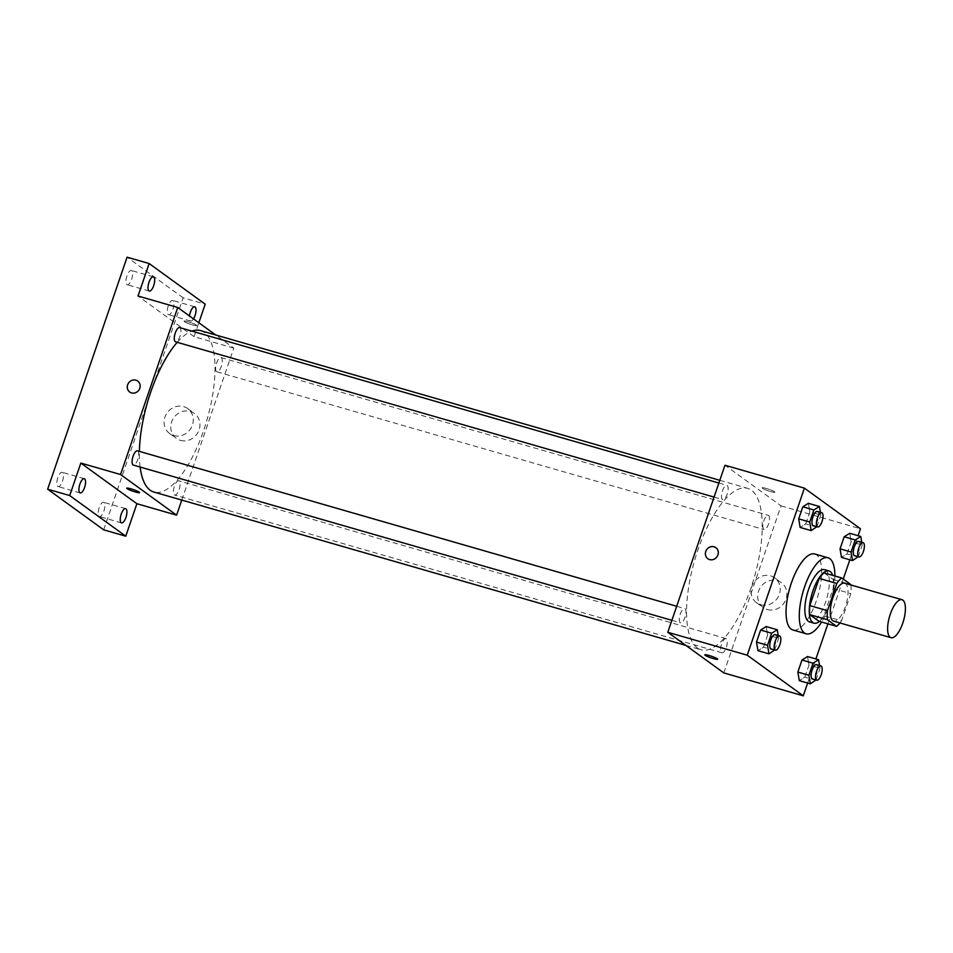 <?xml version="1.0" encoding="UTF-8"?>
<svg xmlns="http://www.w3.org/2000/svg" width="953" height="953" viewBox="0 0 953 953"><rect width="100%" height="100%" fill="white"/><g stroke="black" fill="none" stroke-linecap="round" stroke-linejoin="round"><path stroke-width="0.71" stroke-dasharray="4.76 3.57" d="M844.62 583.165A19.763 7.302 -73.9 0 1 846.157 604.178A19.763 7.302 -73.9 0 1 833.672 621.153M824.071 572.872L833.208 579.495A26.553 9.804 -73.9 0 1 833.16 588.525L823.845 615.757L841.499 620.844L850.815 593.624A26.553 9.804 -73.9 0 0 850.91 584.975M841.499 620.844A26.553 9.804 -73.9 0 1 839.962 622.964M823.845 615.757A26.553 9.804 -73.9 0 1 818.913 621.261M819.413 621.404A27.184 10.03 106.1 0 0 831.135 599.842A27.184 10.03 106.1 0 0 832.684 575.35M824.607 569.68A27.184 10.03 -73.9 0 1 826.727 598.567A27.184 10.03 -73.9 0 1 809.55 621.916M833.16 588.525L850.815 593.624M833.208 579.495L850.862 584.582M834.876 575.981A39.538 14.593 -73.9 0 1 821.605 622.035M814.791 553.991A39.538 14.593 -73.9 0 1 817.865 596.018A39.538 14.593 -73.9 0 1 792.896 629.969M816.733 527.116L805.702 523.936L800.139 527.426L805.702 523.936L809.836 511.88L808.394 503.315L809.836 511.88L820.867 515.061L820.402 512.297M858.093 557.088L847.062 553.907L841.487 557.398L847.062 553.907L851.184 541.852L849.742 533.287L851.184 541.852L862.215 545.033L861.75 542.281M807.644 683.051L815.899 658.94M827.907 623.846L843.25 579.067M849.838 559.804L858.093 535.693M774.539 650.363L763.508 647.182L757.945 650.661L763.508 647.182L767.63 635.127L766.2 626.55L767.63 635.127L778.672 638.307L778.208 635.544M815.899 680.335L804.856 677.154L799.293 680.645L804.856 677.154L808.99 665.099L807.548 656.534L808.99 665.099L820.021 668.279L819.556 665.528M697.393 647.957A84.019 31.02 -73.9 0 1 696.202 555.158A84.019 31.02 -73.9 0 1 747.676 488.353A84.019 31.02 -73.9 0 1 754.216 577.673A84.019 31.02 -73.9 0 1 701.134 649.803A84.019 31.02 -73.9 0 1 697.393 647.957M723.839 672.913L781.031 505.864L724.971 465.231M763.794 529.403A7.41 2.74 -73.9 0 1 763.698 521.208A7.41 2.74 -73.9 0 1 768.237 515.323A7.41 2.74 -73.9 0 1 768.809 523.197A7.41 2.74 -73.9 0 1 764.127 529.57A7.41 2.74 -73.9 0 1 763.794 529.403M722.445 499.42A7.41 2.74 -73.9 0 1 722.338 491.236A7.41 2.74 -73.9 0 1 726.877 485.339A7.41 2.74 -73.9 0 1 727.461 493.225A7.41 2.74 -73.9 0 1 722.779 499.586A7.41 2.74 -73.9 0 1 722.445 499.42M680.251 622.666A7.41 2.74 -73.9 0 1 680.144 614.482A7.41 2.74 -73.9 0 1 684.683 608.586A7.41 2.74 -73.9 0 1 685.267 616.472A7.41 2.74 -73.9 0 1 680.573 622.833A7.41 2.74 -73.9 0 1 680.251 622.666M726.365 638.724A7.41 2.74 106.1 0 0 726.043 638.558A7.41 2.74 106.1 0 0 721.361 644.931A7.41 2.74 106.1 0 0 721.933 652.805A7.41 2.74 106.1 0 0 726.472 646.908A7.41 2.74 106.1 0 0 726.365 638.724M781.031 505.864L860.464 528.772M767.344 609.563A15.391 14.176 -54.1 0 0 785.069 601.331A15.391 14.176 -54.1 0 0 781.329 582.652A15.391 14.176 -54.1 0 0 760.816 586.798A15.391 14.176 -54.1 0 0 763.258 607.573A15.391 14.176 -54.1 0 0 767.344 609.563M774.515 491.748A6.79 0.834 -161.1 0 0 767.499 488.818A6.79 0.834 -161.1 0 0 762.019 487.805A6.79 0.834 -161.1 0 0 768.178 490.795A6.79 0.834 -161.1 0 0 774.872 492.201A6.79 0.834 -161.1 0 0 774.515 491.748A6.79 0.834 -161.1 0 0 767.499 488.818A6.79 0.834 -161.1 0 0 762.019 487.805A6.79 0.834 -161.1 0 0 768.178 490.795A6.79 0.834 -161.1 0 0 774.872 492.213A6.79 0.834 -161.1 0 0 774.515 491.76M704.827 654.842L704.827 654.854A6.79 0.834 18.9 0 1 704.827 654.842A6.79 0.834 18.9 0 1 711.522 656.26A6.79 0.834 18.9 0 1 717.68 659.25L717.68 659.25M760.697 604.738A15.391 14.176 -54.1 0 0 778.41 596.518A15.391 14.176 -54.1 0 0 774.67 577.84A15.391 14.176 -54.1 0 0 754.168 581.973A15.391 14.176 -54.1 0 0 756.611 602.749A15.391 14.176 -54.1 0 0 760.697 604.738M715.81 547.713L715.81 547.713A6.79 6.254 125.9 0 1 709.64 559.59A6.79 6.254 125.9 0 1 707.841 558.72L707.841 558.72M140.115 467.018A84.019 31.02 -73.9 0 1 139.388 451.388M177.246 342.318A84.019 31.02 -73.9 0 1 191.922 331.12M200.452 330.584A84.019 31.02 -73.9 0 1 206.98 419.916A84.019 31.02 -73.9 0 1 153.909 492.046M179.14 480.967A7.41 2.74 106.1 0 0 178.807 480.8A7.41 2.74 106.1 0 0 174.125 487.174A7.41 2.74 106.1 0 0 174.709 495.048A7.41 2.74 106.1 0 0 179.247 489.151A7.41 2.74 106.1 0 0 179.14 480.967M179.652 327.582A7.41 2.74 -73.9 0 1 180.224 335.468A7.41 2.74 -73.9 0 1 175.543 341.829M137.458 450.829A7.41 2.74 -73.9 0 1 138.03 458.715A7.41 2.74 -73.9 0 1 133.349 465.076M216.569 371.646A7.41 2.74 -73.9 0 1 216.462 363.45A7.41 2.74 -73.9 0 1 221.013 357.566A7.41 2.74 -73.9 0 1 221.584 365.44A7.41 2.74 -73.9 0 1 216.903 371.801A7.41 2.74 -73.9 0 1 216.569 371.646M181.773 500.075L233.807 348.107L215.7 334.979M103.698 529.832L183.143 297.812L205.205 304.174M233.807 348.107L194.078 336.659L198.843 322.769M180.403 440.357A15.391 14.176 -54.1 0 0 198.117 432.126A15.391 14.176 -54.1 0 0 194.376 413.447A15.391 14.176 -54.1 0 0 173.875 417.593A15.391 14.176 -54.1 0 0 176.317 438.368A15.391 14.176 -54.1 0 0 180.403 440.357M194.078 336.659L138.03 296.026M196.401 325.092A6.79 0.834 -161.1 0 0 189.373 322.15A6.79 0.834 -161.1 0 0 183.905 321.137A6.79 0.834 -161.1 0 0 190.064 324.127A6.79 0.834 -161.1 0 0 196.759 325.545A6.79 0.834 -161.1 0 0 196.401 325.092A6.79 0.834 -161.1 0 0 189.373 322.15A6.79 0.834 -161.1 0 0 183.893 321.137A6.79 0.834 -161.1 0 0 190.052 324.139A6.79 0.834 -161.1 0 0 196.759 325.545A6.79 0.834 -161.1 0 0 196.401 325.092M126.713 488.186L126.701 488.186A6.79 0.834 18.9 0 1 126.713 488.186A6.79 0.834 18.9 0 1 133.408 489.592A6.79 0.834 18.9 0 1 139.567 492.582L139.567 492.594M173.744 435.533A15.391 14.176 -54.1 0 0 191.47 427.301A15.391 14.176 -54.1 0 0 187.729 408.623A15.391 14.176 -54.1 0 0 167.216 412.768A15.391 14.176 -54.1 0 0 169.658 433.544A15.391 14.176 -54.1 0 0 173.744 435.533M137.697 381.045L137.697 381.045A6.79 6.254 125.9 0 1 131.526 392.934A6.79 6.254 125.9 0 1 129.715 392.052L129.715 392.052M193.507 318.898A7.41 2.74 -73.9 0 1 190.636 321.054A7.41 2.74 -73.9 0 1 189.468 315.979M183.143 297.812L127.083 257.179M168.288 305.877A7.41 2.74 106.1 0 0 168.574 314.693A7.41 2.74 106.1 0 0 172.958 309.26A7.41 2.74 106.1 0 0 172.684 300.445A7.41 2.74 106.1 0 0 168.288 305.877M99.183 507.723A7.41 2.74 106.1 0 0 99.469 516.538A7.41 2.74 106.1 0 0 103.853 511.118A7.41 2.74 106.1 0 0 103.567 502.291A7.41 2.74 106.1 0 0 99.183 507.723M57.823 477.751A7.41 2.74 106.1 0 0 58.109 486.566A7.41 2.74 106.1 0 0 62.493 481.134A7.41 2.74 106.1 0 0 62.219 472.319A7.41 2.74 106.1 0 0 57.823 477.751M126.94 275.905A7.41 2.74 106.1 0 0 127.214 284.721A7.41 2.74 106.1 0 0 131.609 279.289A7.41 2.74 106.1 0 0 131.323 270.473A7.41 2.74 106.1 0 0 126.94 275.905M816.03 679.942L820.021 668.279M816.507 664.646A7.41 2.74 -73.9 0 1 817.09 672.52A7.41 2.74 -73.9 0 1 812.397 678.893M804.856 677.154L808.99 665.099M858.224 556.695L862.215 545.033M858.701 541.399A7.41 2.74 -73.9 0 1 859.284 549.285A7.41 2.74 -73.9 0 1 854.603 555.647M847.062 553.907L851.184 541.852M774.682 649.958L778.672 638.307M775.158 634.662A7.41 2.74 -73.9 0 1 775.73 642.548A7.41 2.74 -73.9 0 1 771.048 648.91M763.508 647.182L767.63 635.127M816.876 526.711L820.867 515.061M817.352 511.427A7.41 2.74 -73.9 0 1 817.924 519.302A7.41 2.74 -73.9 0 1 813.243 525.663M805.702 523.936L809.836 511.88M756.611 602.749L763.258 607.573M774.67 577.84L781.329 582.652M685.886 645.407L701.134 649.803M719.813 480.312L747.676 488.353M726.043 638.558L178.807 480.8M721.933 652.805L174.709 495.048M714.071 497.085L722.779 499.586M718.884 483.04L726.877 485.339M671.877 620.32L680.573 622.833M676.69 606.275L684.683 608.586M216.903 371.801L764.127 529.57M221.013 357.566L768.237 515.323M169.658 433.544L176.317 438.368M187.729 408.623L194.376 413.447M153.385 276.835L131.323 270.473M149.287 291.082L127.214 284.721M84.281 478.68L62.219 472.319M80.171 492.927L58.109 486.566M125.641 508.652L103.567 502.291M121.531 522.899L99.469 516.538M194.746 306.806L172.684 300.445M190.636 321.054L168.574 314.693"/><path stroke-width="1.43" d="M890.162 637.259A19.763 7.302 -73.9 0 1 889.888 615.412A19.763 7.302 -73.9 0 1 901.991 599.699A19.763 7.302 -73.9 0 1 903.527 620.713A19.763 7.302 -73.9 0 1 891.043 637.688A19.763 7.302 -73.9 0 1 890.162 637.259M891.043 637.688L833.672 621.153A19.763 7.302 -73.9 0 1 832.791 620.713A19.763 7.302 -73.9 0 1 832.517 598.877A19.763 7.302 -73.9 0 1 844.62 583.165L901.991 599.699M836.805 583.462L827.478 610.694A26.553 9.804 -73.9 0 0 827.43 619.724L809.776 614.637A26.553 9.804 -73.9 0 1 809.824 605.596L819.151 578.376L836.805 583.462A26.553 9.804 -73.9 0 1 841.725 577.959L850.862 584.582A26.553 9.804 -73.9 0 1 850.91 584.975M827.43 619.724L836.567 626.347A26.553 9.804 -73.9 0 0 839.962 622.964M809.824 605.596L827.478 610.694M809.776 614.637L818.913 621.261L836.567 626.347M819.151 578.376A26.553 9.804 -73.9 0 1 824.071 572.872L841.725 577.959M832.684 575.35A27.184 10.03 106.1 0 0 829.027 570.942A27.184 10.03 106.1 0 0 812.933 590.86A27.184 10.03 106.1 0 0 813.969 623.179A27.184 10.03 106.1 0 0 819.413 621.404M813.969 623.179L809.55 621.916A27.184 10.03 -73.9 0 1 808.347 621.308A27.184 10.03 -73.9 0 1 808.513 589.585A27.184 10.03 -73.9 0 1 824.607 569.68L829.027 570.942M821.605 622.035A39.538 14.593 -73.9 0 1 806.131 633.781A39.538 14.593 -73.9 0 1 804.368 632.911A39.538 14.593 -73.9 0 1 803.808 589.24A39.538 14.593 -73.9 0 1 828.038 557.803A39.538 14.593 -73.9 0 1 834.876 575.981M806.131 633.781L792.896 629.969A39.538 14.593 -73.9 0 1 791.133 629.099A39.538 14.593 -73.9 0 1 790.573 585.428A39.538 14.593 -73.9 0 1 814.791 553.991L828.038 557.803M820.402 512.297L819.425 506.496L808.394 503.315L802.819 506.793L798.697 518.849L800.139 527.426L811.17 530.607L816.876 526.711M861.75 542.281L860.773 536.468L849.742 533.287L844.179 536.777L840.046 548.833L841.487 557.398L852.518 560.578L858.224 556.695M858.093 535.693L860.464 528.772L804.415 488.139L747.223 655.188L803.272 695.821L807.644 683.051M815.899 658.94L827.907 623.846M843.25 579.067L849.838 559.804M778.208 635.544L777.231 629.73L766.2 626.55L760.625 630.04L756.503 642.096L757.945 650.661L768.976 653.841L774.682 649.958M819.556 665.528L818.579 659.714L807.548 656.534L801.985 660.024L797.852 672.079L799.293 680.645L810.324 683.825L816.03 679.942M804.415 488.139L724.971 465.231L667.779 632.28L747.223 655.188M709.64 559.59A6.79 6.254 125.9 0 1 706.757 549.536A6.79 6.254 125.9 0 1 717.466 555.956A6.79 6.254 125.9 0 1 709.64 559.59M667.779 632.28L723.839 672.913L803.272 695.821M717.68 659.25A6.79 0.834 18.9 0 1 712.201 658.237A6.79 0.834 18.9 0 1 705.184 655.295A6.79 0.834 18.9 0 1 704.827 654.854A6.79 0.834 18.9 0 1 711.522 656.26A6.79 0.834 18.9 0 1 717.68 659.25A6.79 0.834 18.9 0 1 712.213 658.249A6.79 0.834 18.9 0 1 705.184 655.307A6.79 0.834 18.9 0 1 704.827 654.854M707.841 558.72A6.79 6.254 125.9 0 1 706.757 549.536A6.79 6.254 125.9 0 1 715.81 547.713M685.886 645.407L153.909 492.046A84.019 31.02 -73.9 0 1 150.169 490.199A84.019 31.02 -73.9 0 1 140.115 467.018M139.388 451.388A84.019 31.02 -73.9 0 1 177.246 342.318M191.922 331.12A84.019 31.02 -73.9 0 1 200.452 330.584L719.813 480.312M714.071 497.085L175.543 341.829A7.41 2.74 -73.9 0 1 175.221 341.662A7.41 2.74 -73.9 0 1 175.114 333.479A7.41 2.74 -73.9 0 1 179.652 327.582L718.884 483.04M671.877 620.32L133.349 465.076A7.41 2.74 -73.9 0 1 133.015 464.909A7.41 2.74 -73.9 0 1 132.92 456.725A7.41 2.74 -73.9 0 1 137.458 450.829L676.69 606.275M215.7 334.979L177.746 307.474L120.554 474.523L176.603 515.156L181.773 500.075M120.554 474.523L80.838 463.075L69.712 495.56L47.65 489.199L127.083 257.179L149.156 263.54L138.03 296.026L177.746 307.474M131.526 392.934A6.79 6.254 125.9 0 1 128.643 382.88A6.79 6.254 125.9 0 1 139.341 389.3A6.79 6.254 125.9 0 1 131.526 392.934M47.65 489.199L103.698 529.832L125.772 536.194L136.887 503.708L176.603 515.156M198.843 322.769L205.205 304.174L149.156 263.54M80.838 463.075L136.887 503.708M139.567 492.582A6.79 0.834 18.9 0 1 134.087 491.569A6.79 0.834 18.9 0 1 127.071 488.639A6.79 0.834 18.9 0 1 126.701 488.186A6.79 0.834 18.9 0 1 133.408 489.604A6.79 0.834 18.9 0 1 139.567 492.594A6.79 0.834 18.9 0 1 134.087 491.581A6.79 0.834 18.9 0 1 127.071 488.639A6.79 0.834 18.9 0 1 126.701 488.186M129.715 392.052A6.79 6.254 125.9 0 1 128.643 382.88A6.79 6.254 125.9 0 1 137.697 381.045M153.671 285.65A7.41 2.74 -73.9 0 1 149.287 291.082A7.41 2.74 -73.9 0 1 148.704 283.196A7.41 2.74 -73.9 0 1 153.385 276.835A7.41 2.74 -73.9 0 1 153.671 285.65M189.468 315.979A7.41 2.74 -73.9 0 1 194.746 306.806A7.41 2.74 -73.9 0 1 195.031 315.622A7.41 2.74 -73.9 0 1 193.507 318.898M84.567 487.495A7.41 2.74 -73.9 0 1 80.171 492.927A7.41 2.74 -73.9 0 1 79.599 485.041A7.41 2.74 -73.9 0 1 84.281 478.68A7.41 2.74 -73.9 0 1 84.567 487.495M125.915 517.479A7.41 2.74 -73.9 0 1 121.531 522.899A7.41 2.74 -73.9 0 1 120.948 515.025A7.41 2.74 -73.9 0 1 125.641 508.652A7.41 2.74 -73.9 0 1 125.915 517.479M69.712 495.56L125.772 536.194M818.579 659.714L813.016 663.205L808.883 675.26L810.324 683.825M816.816 680.168L812.397 678.893A7.41 2.74 -73.9 0 1 812.075 678.727A7.41 2.74 -73.9 0 1 811.968 670.543A7.41 2.74 -73.9 0 1 816.507 664.646L820.926 665.921A7.41 2.74 -73.9 0 1 821.498 673.795A7.41 2.74 -73.9 0 1 816.816 680.168A7.41 2.74 -73.9 0 1 816.483 680.001A7.41 2.74 -73.9 0 1 816.376 671.805A7.41 2.74 -73.9 0 1 820.926 665.921M807.548 656.534L801.985 660.024L813.016 663.205M801.985 660.024L797.852 672.079L808.883 675.26M797.852 672.079L799.293 680.645M860.773 536.468L855.21 539.958L851.089 552.013L852.518 560.578M859.01 556.921L854.603 555.647A7.41 2.74 -73.9 0 1 854.269 555.48A7.41 2.74 -73.9 0 1 854.162 547.296A7.41 2.74 -73.9 0 1 858.701 541.399L863.12 542.674A7.41 2.74 -73.9 0 1 863.692 550.548A7.41 2.74 -73.9 0 1 859.01 556.921A7.41 2.74 -73.9 0 1 858.677 556.755A7.41 2.74 -73.9 0 1 858.582 548.571A7.41 2.74 -73.9 0 1 863.12 542.674M849.742 533.287L844.179 536.777L855.21 539.958M844.179 536.777L840.046 548.833L851.089 552.013M840.046 548.833L841.487 557.398M777.231 629.73L771.656 633.221L767.534 645.276L768.976 653.841M775.456 650.184L771.048 648.91A7.41 2.74 -73.9 0 1 770.715 648.755A7.41 2.74 -73.9 0 1 770.608 640.559A7.41 2.74 -73.9 0 1 775.158 634.662L779.566 635.937A7.41 2.74 -73.9 0 1 780.138 643.823A7.41 2.74 -73.9 0 1 775.456 650.184A7.41 2.74 -73.9 0 1 775.134 650.017A7.41 2.74 -73.9 0 1 775.027 641.834A7.41 2.74 -73.9 0 1 779.566 635.937M766.2 626.55L760.625 630.04L771.656 633.221M760.625 630.04L756.503 642.096L767.534 645.276M756.503 642.096L757.945 650.661M819.425 506.496L813.862 509.974L809.728 522.03L811.17 530.607M817.65 526.938L813.243 525.663A7.41 2.74 -73.9 0 1 812.909 525.508A7.41 2.74 -73.9 0 1 812.814 517.312A7.41 2.74 -73.9 0 1 817.352 511.427L821.76 512.69A7.41 2.74 -73.9 0 1 822.344 520.576A7.41 2.74 -73.9 0 1 817.65 526.938A7.41 2.74 -73.9 0 1 817.329 526.783A7.41 2.74 -73.9 0 1 817.221 518.587A7.41 2.74 -73.9 0 1 821.76 512.69M808.394 503.315L802.819 506.793L813.862 509.974M802.819 506.793L798.697 518.849L809.728 522.03M798.697 518.849L800.139 527.426"/></g></svg>
